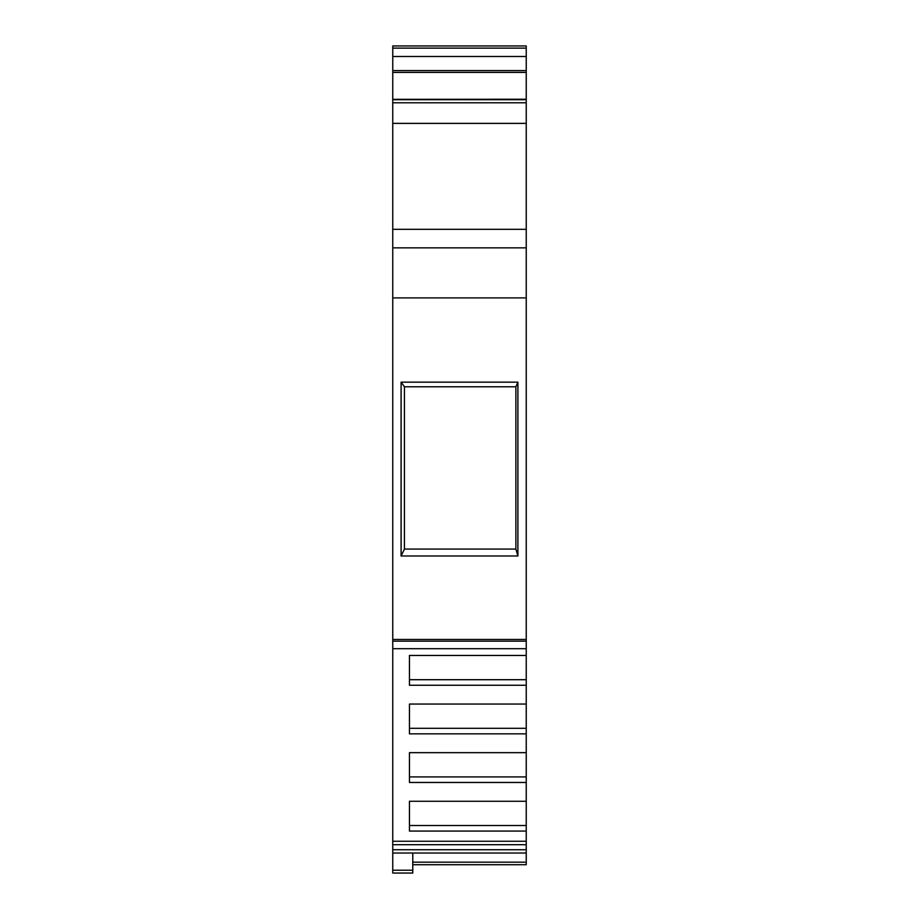 <?xml version="1.0" encoding="UTF-8"?>
<svg xmlns="http://www.w3.org/2000/svg" width="919" height="919" viewBox="0 0 919 919"><rect width="100%" height="100%" fill="white"/><g stroke="black" fill="none" stroke-linecap="round" stroke-linejoin="round"><path stroke-width="1.38" d="M516.398 853.027L417.617 853.027L516.398 853.027M412.78 873.05L392.758 873.05L392.758 853.027L412.78 853.027L412.78 873.05M526.242 853.027L526.242 844.687L392.758 844.687L392.758 853.027L526.242 853.027L526.242 864.71L412.78 864.71L526.242 864.71M526.242 48.121L526.242 45.95L392.758 45.95L392.758 48.121L526.242 48.121L526.242 99.241L392.758 99.344L526.242 99.241M526.242 229.302L526.242 247.854L392.758 247.854L392.758 229.302L526.242 229.302L526.242 99.344M526.242 247.854L526.242 639.463L392.758 639.463L392.758 297.905L526.242 297.905M392.758 639.463L392.758 648.688L526.242 648.688L526.242 639.463M526.242 648.688L526.242 655.465L409.437 655.465L409.437 685.264L526.242 685.264L526.242 704.057L409.437 704.057L409.437 733.856L526.242 733.856L526.242 752.661L409.437 752.661L409.437 782.46L526.242 782.46L526.242 801.265L409.437 801.265L409.437 831.063L526.242 831.063L526.242 844.687M409.437 655.465L409.437 679.704L526.242 679.704L526.242 655.465M526.242 679.704L526.242 685.264M409.437 704.057L409.437 728.308L526.242 728.308L526.242 704.057M526.242 728.308L526.242 733.856M409.437 752.661L409.437 776.911L526.242 776.911L526.242 752.661M526.242 776.911L526.242 782.46M409.437 801.265L409.437 825.503L526.242 825.503L526.242 801.265M526.242 825.503L526.242 831.063M517.902 382.155L401.098 382.155L401.098 555.984L517.902 555.984L517.902 382.155L515.892 386.784L404.44 386.784L401.098 382.155M392.758 247.854L392.758 297.905M392.758 99.344L392.758 229.302M392.758 844.687L392.758 648.688M392.758 48.121L392.758 99.241M401.098 555.984L404.44 549.068L404.44 386.784M515.892 386.784L515.892 549.068L517.902 555.984M404.44 549.068L515.892 549.068M526.242 841.264L392.758 841.264M392.758 70.579L526.242 70.579M392.758 72.406L526.242 72.406M526.242 123.376L392.758 123.376M526.242 102.779L392.758 102.779M392.758 45.95L526.242 45.95M412.78 862.171L526.242 862.171M526.242 849.73L392.758 849.73M392.758 641.175L526.242 641.175M526.242 99.723L392.758 99.723M392.758 56.496L526.242 56.496M412.78 870.236L392.758 870.236"/></g></svg>
